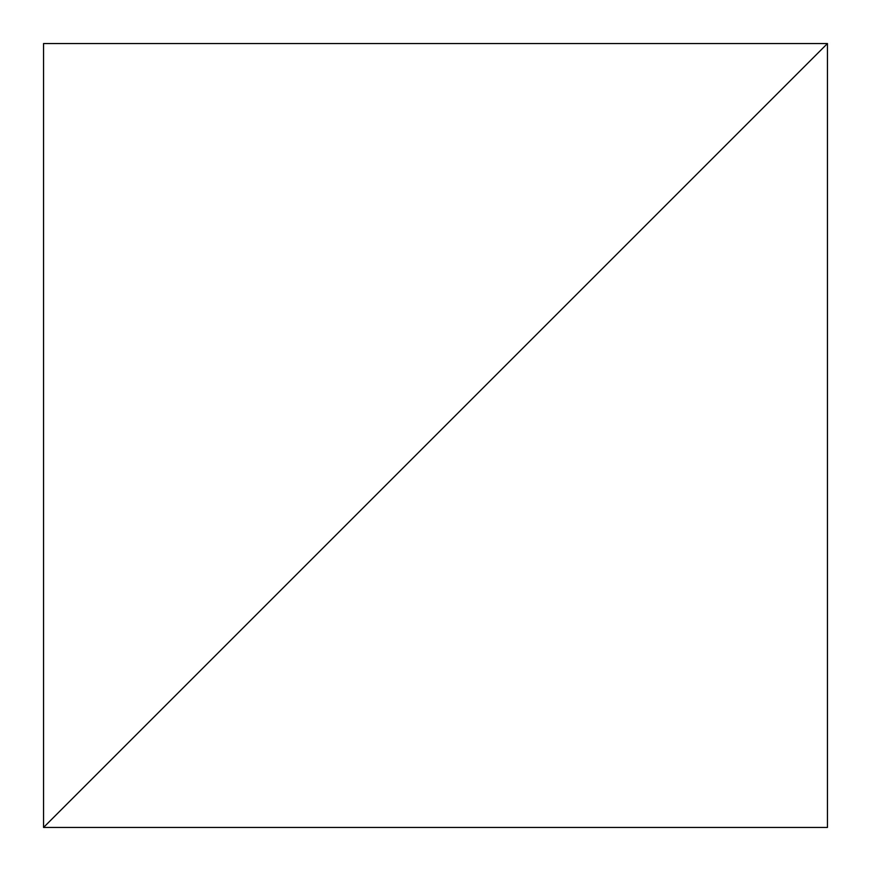 <?xml version="1.0" encoding="UTF-8"?>
<svg xmlns="http://www.w3.org/2000/svg" width="871" height="871" viewBox="0 0 871 871"><rect width="100%" height="100%" fill="white"/><g stroke="black" fill="none" stroke-linecap="round" stroke-linejoin="round"><path stroke-width="0.65" stroke-dasharray="4.36 3.27" d="M827.45 43.55L43.55 827.45L43.55 43.55L827.45 43.55L43.55 827.45L43.55 43.55L827.45 43.55L827.45 827.45L43.55 827.45L827.45 43.55L43.55 827.45L827.45 827.45L827.45 43.55"/><path stroke-width="1.31" d="M43.55 827.45L827.45 43.55L43.55 43.55L43.55 827.45L43.55 43.55L827.45 43.55L43.55 827.45L827.45 827.45L827.45 43.55L43.55 827.45L827.45 827.45L827.45 43.55L43.55 827.45"/></g></svg>
